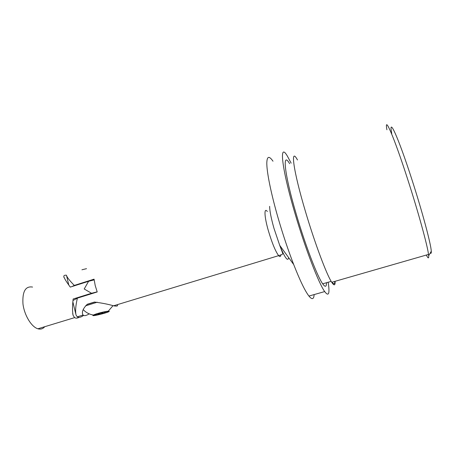 <?xml version="1.0" encoding="UTF-8"?>
<svg xmlns="http://www.w3.org/2000/svg" width="454" height="454" viewBox="0 0 454 454"><rect width="100%" height="100%" fill="white"/><g stroke="black" fill="none" stroke-linecap="round" stroke-linejoin="round"><path stroke-width="0.68" d="M71.948 286.57L74.308 285.418L94.057 279.159L95.209 285.526L97.213 291.956L77.384 298.13L73.094 300.446M83.598 315.422C80.886 317.352 78.775 317.817 77.271 316.83L76.039 315.053C75.205 311.166 75.653 305.525 77.384 298.13M74.308 285.418C69.655 280.668 67.05 277.349 66.5 275.442M81.93 269.784L86.527 268.666M117.507 305.253L117.569 305.502C117.563 306.166 116.224 306.263 113.562 305.803C108.268 304.248 101.895 303 94.443 302.052L87.304 304.248C83.309 308.175 81.765 311.552 82.662 314.372L83.093 315.059C84.251 316.098 86.294 315.695 89.222 313.856M386.921 129.776C383.982 114.011 393.845 136.262 407.743 179.495C418.219 211.859 427.441 245.466 428.514 254.416L428.672 255.795C428.882 258.791 428.099 258.536 426.334 255.04M391.745 133.499C388.266 115.668 397.937 136.206 411.704 178.927C422.192 211.218 431.05 244.405 431.272 251.249C431.391 253.247 431.073 253.809 430.301 252.94M297.489 159.973C290.106 146.284 293.046 170.029 305.57 211.899C314.86 243.304 326.698 274.772 331.721 282.28C334.15 285.98 335.273 285.657 335.109 281.304M332.056 282.184C333.838 284.601 334.757 284.34 334.808 281.389M289.629 163.661C281.974 150.376 284.295 173.933 296.496 214.975C305.525 245.773 317.391 276.543 322.68 283.824C325.234 287.416 326.505 287.047 326.5 282.723M291.145 163.151L287.484 156.289C278.887 141.251 281.27 167.22 295.117 213.851C305.343 248.764 318.787 283.54 324.689 291.576C328.73 296.944 329.899 293.829 328.197 282.229M273.002 161.215C269.216 155.767 267.156 156.148 266.827 162.356C266.487 171.022 270.902 193.308 278.444 219.146C283.211 235.439 288.296 250.568 293.698 264.54C300.015 280.617 305.094 291.127 308.936 296.065C312.085 299.901 313.816 299.407 314.14 294.584M44.73 326.715C42.931 328.878 40.656 329.564 37.898 328.787C31.439 326.959 24.283 315.19 22.961 303.857C22.274 291.479 25.475 285.884 32.563 287.07M79.155 317.346C77.299 318.288 75.795 318.379 74.638 317.624L73.145 315.485C72.334 311.711 72.334 306.212 73.145 299.004L91.543 293.273L84.206 288.982L88.604 281.293L70.279 287.104C66.505 281.979 64.343 278.461 63.787 276.537C63.742 275.487 64.65 275.05 66.517 275.232M88.604 281.293L94.143 279.902M97.173 291.843L91.543 293.273M105.203 311.711L97.82 313.521L93.7 315.19L93.972 315.377L104.199 313.266L108.341 311.603C108.483 311.285 107.439 311.319 105.203 311.711M96.657 313.884L96.946 315.048C99.04 313.215 101.463 312.619 104.199 313.266L105.731 311.62M107.638 311.393L108.302 311.45M96.946 315.048L95.635 314.236M94.29 314.628L93.376 315.042C88.973 317.658 114.646 310.979 108.217 311.189C105.731 311.268 97.389 313.322 94.29 314.628M97.247 302.211L85.556 305.86M94.812 302.052L86.992 304.486M112.989 305.695L108.239 311.189M103.881 311.972L104.199 313.266M267.327 211.496C263.87 207.001 264.273 216.734 268.462 231.063C272.15 243.316 275.544 251.51 278.648 255.647C279.959 257.106 280.703 256.799 280.878 254.728M269.648 206.349C269.676 210.917 271.134 218.3 274.023 228.487L279.732 245.387C284.879 257.861 287.859 261.952 288.682 257.656M77.271 316.83L83.093 315.059M113.562 305.803L278.648 255.647C281.735 254.739 283.114 254.013 282.785 253.474L279.732 245.387L293.698 264.54M431.272 251.249L428.672 255.795M331.721 282.28L428.514 254.416M322.68 283.824L331.17 281.372M308.936 296.065L324.689 291.576M72.969 302.319L75.648 313.436M66.704 276.299L68.724 284.686M117.353 304.651L117.569 305.502M82.458 313.544L82.662 314.372M37.898 328.787L74.638 317.624M72.68 313.561L73.145 315.485M64.048 277.627L63.787 276.537M94.319 314.775L93.972 315.377M83.207 309.6C85.902 312.528 89.29 314.344 93.376 315.042"/></g></svg>
